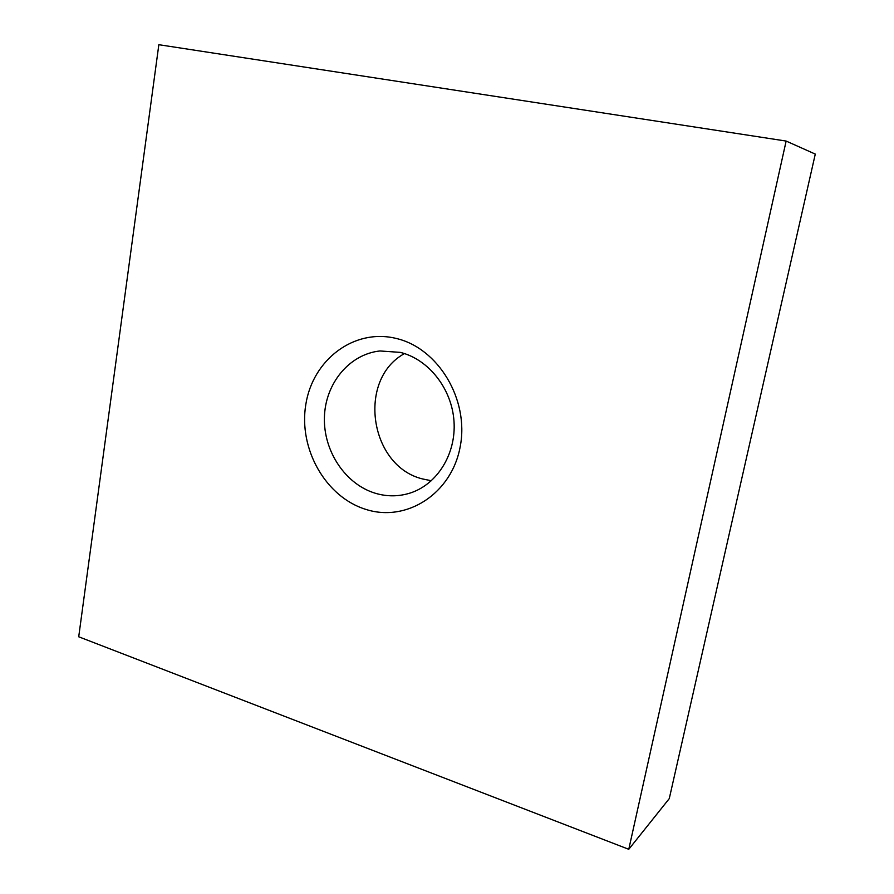 <?xml version="1.0" encoding="UTF-8"?>
<svg xmlns="http://www.w3.org/2000/svg" width="894" height="894" viewBox="0 0 894 894"><rect width="100%" height="100%" fill="white"/><g stroke="black" fill="none" stroke-linecap="round" stroke-linejoin="round"><path stroke-width="1.34" d="M396.02 338.401C353.957 328.109 312.688 359.891 305.815 404.479C298.361 448.933 325.74 497.343 366.261 509.524C406.625 522.364 451.671 493.801 460.209 446.631C469.372 399.629 438.194 347.989 396.02 338.401M400.21 352.37L379.961 350.962C349.096 354.214 325.148 383.749 324.41 417.509C323.438 451.269 345.509 484.447 375.569 493.332C387.158 496.718 398.646 496.639 410.022 493.086C437.099 484.548 456.264 454.051 454.007 421.376C451.895 388.7 428.584 359.209 400.21 352.37M404.479 353.588C356.795 379.514 369.49 466.187 422.583 478.949L431.377 480.76M786.139 141.062L158.841 44.7L78.717 636.785L628.773 849.3L669.271 798.61L815.283 154.092L786.139 141.062L628.773 849.3"/></g></svg>
